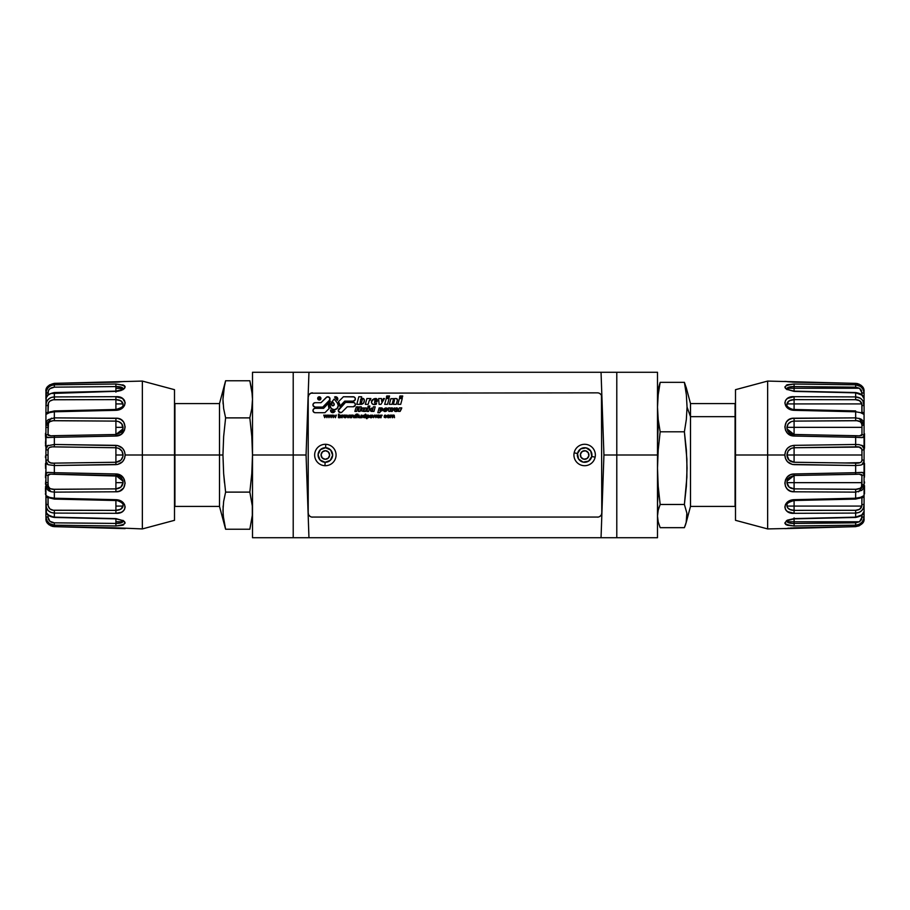 <?xml version="1.0" encoding="UTF-8"?>
<svg xmlns="http://www.w3.org/2000/svg" width="910" height="910" viewBox="0 0 910 910"><rect width="100%" height="100%" fill="white"/><g stroke="black" fill="none" stroke-linecap="round" stroke-linejoin="round"><path stroke-width="1.36" d="M601.339 372.281L657.498 372.281L657.498 455L657.498 372.281L616.787 372.281L616.787 455L603.933 455L601.044 537.719L308.956 537.719L306.067 455L293.213 455L293.213 372.281L252.502 372.281L252.502 455L306.067 455L308.956 537.719L293.213 537.719L293.213 372.281L601.044 372.281L603.933 455L601.044 372.281L616.787 372.281L616.787 455L657.498 455L657.498 537.719L657.498 455L616.787 455L616.787 537.719L657.498 537.719L601.044 537.719L603.933 455L616.787 455L616.787 537.719L601.339 537.719M306.067 455L308.956 372.281L306.067 455M308.956 537.719L601.044 537.719M601.044 372.281L308.956 372.281M308.661 537.719L252.502 537.719L293.213 537.719L293.213 455L252.502 455L252.502 537.719L252.502 372.281L308.661 372.281M174.504 455L174.504 389.685L174.504 455L142.358 455L174.504 455L174.504 520.315L174.504 455M249.84 417.883L225.612 417.883L249.84 417.883L251.797 436.39L249.84 417.883L251.797 408.601L252.502 399.331L251.797 390.049L249.84 380.767L225.612 380.767L219.503 403.574L174.925 403.574L174.925 455L219.503 455L219.503 403.574L219.503 455L222.95 455L223.655 436.425L225.612 417.883L223.644 408.601L222.95 399.331L223.644 408.601L225.612 417.883L223.655 436.425L222.95 455L223.644 473.553L225.612 492.117L223.644 501.399L222.95 510.669L223.644 519.951L225.612 529.233L223.644 519.951L222.95 510.669L223.644 501.399L225.612 492.117L249.84 492.117L252.32 506.028L249.84 492.117L225.612 492.117L223.644 473.553L222.95 455L219.503 455L219.503 506.426L219.503 455L174.925 455L174.925 506.426L219.503 506.426L225.612 529.233L249.84 529.233L225.612 529.233L223.121 515.31L223.121 506.028M252.32 394.69L249.84 380.767L225.612 380.767L223.644 390.049L222.95 399.331L224.486 385.408M251.797 436.39L252.502 454.932L251.797 436.39M249.84 529.233L252.32 515.31L252.32 506.028M249.84 492.117L251.797 473.518L252.502 454.932M222.95 399.331L223.121 403.972M225.362 528.289L225.612 529.233M223.644 473.553L224.497 482.846M657.873 398.125L657.68 391.038L660.159 382.337L658.203 394.724L657.498 407.111L658.203 419.476L660.159 431.806L684.388 431.806L686.345 419.453L687.05 407.066L690.497 416.655L735.075 416.655L690.497 416.655L690.497 506.426L690.497 416.655L687.05 407.066L686.345 419.453L684.388 431.806L686.879 459.049L686.879 477.215L684.388 504.47L686.879 513.172L686.151 522.67L690.497 506.426L735.075 506.426L735.075 403.574L690.497 403.574L690.497 416.655L690.497 403.574L686.151 387.33M685.514 524.763L684.388 527.663L660.159 527.663L684.388 527.663L686.356 521.862L685.514 524.763M657.873 511.875L657.498 502.968L658.408 488.841M657.873 455L657.498 441.862L658.408 421.159M660.159 382.337L684.388 382.337L686.356 388.138L684.388 382.337L660.159 382.337M687.05 407.066L686.356 394.701L684.388 382.337L686.356 394.701L687.05 407.066M684.388 431.806L660.159 431.806L658.203 449.972L657.498 468.138L658.203 486.304L660.159 504.47L684.388 504.47L686.356 486.304L687.05 468.138L686.356 449.972L684.388 431.806M686.879 518.962L686.879 513.172L684.388 504.47L660.159 504.47L658.203 510.271L657.498 516.061L658.203 521.862L660.159 527.663M385.851 410.728L384.782 410.444L385.851 410.728L386.34 408.886L385.851 410.728L384.759 410.581L385.374 408.408L386.34 408.886M338.292 410.512L338.384 411.138A2.184 2.184 0 0 0 339.089 412.196L339.635 412.526A2.184 2.184 0 0 0 340.897 412.651L342.012 412.048A2.184 2.184 0 0 1 338.292 410.512A2.184 2.184 0 0 1 338.929 408.965L338.292 410.512L345.504 402.391L338.929 408.965M330.649 411.138L331.354 412.196A2.184 2.184 0 0 0 331.354 412.196L334.277 412.048A2.184 2.184 0 0 0 334.277 412.048A2.184 2.184 0 0 1 330.603 410.046A5.688 5.688 0 0 0 335.062 411.24A5.688 5.688 0 0 1 330.603 410.046A2.184 2.184 0 0 0 330.546 410.512A2.184 2.184 0 0 1 330.603 410.046L331.593 410.694L330.603 410.046M332.514 412.685A2.184 2.184 0 0 0 332.525 412.685L331.354 412.196M387.376 415.426L388.365 415.074A1.319 1.319 0 0 0 386.955 416.405A1.319 1.319 0 0 1 386.955 416.393L388.365 415.074A1.274 1.274 0 0 1 389.764 416.348A1.297 1.297 0 0 1 388.365 417.747L386.955 416.405A1.319 1.319 0 0 1 388.365 415.074L389.764 416.348A1.274 1.274 0 0 0 388.888 415.131L389.662 415.825M370.541 415.142L369.676 416.405A1.285 1.285 0 0 0 369.676 416.473L370.097 417.417A1.285 1.285 0 0 0 371.087 417.747A1.285 1.285 0 0 1 369.676 416.405L369.881 415.642M370.177 416.336A0.853 0.853 0 0 1 371.087 415.472A0.853 0.853 0 0 0 370.177 416.405A0.853 0.853 0 0 1 370.177 416.336L371.087 415.472L371.997 416.393A0.864 0.864 0 0 1 371.087 417.337A0.864 0.864 0 0 0 371.997 416.393L371.087 417.337L370.177 416.405A0.853 0.853 0 0 1 370.177 416.336M337.371 403.073L334.163 399.035L337.371 403.073A4.095 4.095 0 0 1 334.163 409.727A4.095 4.095 0 0 1 330.068 405.621A4.095 4.095 0 0 0 334.163 409.727A4.095 4.095 0 0 0 338.258 405.621L337.371 403.073L334.163 399.035L330.956 403.073L330.068 405.621L331.263 408.522L334.163 409.727L337.064 408.522L338.258 405.621M334.266 404.358A1.41 1.41 0 0 1 332.855 405.769A1.41 1.41 0 0 1 331.445 404.358A1.41 1.41 0 0 0 334.152 404.904A1.41 1.41 0 0 0 334.266 404.358L332.855 405.769L331.445 404.358A1.41 1.41 0 0 1 331.752 403.483A1.41 1.41 0 0 0 331.445 404.358L332.855 402.106L331.752 403.483L332.855 402.106L333.959 403.483A1.41 1.41 0 0 1 334.266 404.358L332.855 402.106L333.959 403.483M365.24 417.701L363.886 417.644L363.101 416.405A1.251 1.251 0 0 1 363.101 416.314L363.909 415.153L365.24 415.472L364.398 415.074L365.24 415.472L365.24 414.164L365.058 415.301M363.602 416.462A0.887 0.887 0 0 1 363.602 416.405A0.887 0.887 0 0 0 363.841 417.064L364.432 417.337A0.887 0.887 0 0 1 363.602 416.462L363.841 417.064M346.084 417.326L344.071 416.86L346.323 416.518L344.924 415.074A1.297 1.297 0 0 1 346.323 416.405A1.297 1.297 0 0 0 344.924 415.074L343.468 416.393A1.331 1.331 0 0 0 343.468 416.427A1.331 1.331 0 0 1 343.468 416.393A1.331 1.331 0 0 0 343.468 416.427L344.947 417.747A1.285 1.285 0 0 0 346.084 417.326L346.312 416.973A1.285 1.285 0 0 1 344.947 417.747L346.084 417.326L343.912 417.428M314.314 402.868A2.184 2.184 0 0 0 312.972 404.882L313.131 405.724A2.184 2.184 0 0 0 315.156 407.066A2.184 2.184 0 0 1 312.972 404.882A2.184 2.184 0 0 1 315.156 402.698L313.609 403.346L312.972 404.882L313.609 403.346M338.929 416.314A0.83 0.83 0 0 1 339.76 415.472L338.929 416.314A0.83 0.83 0 0 0 338.941 416.393A0.83 0.83 0 0 1 338.929 416.314A0.83 0.83 0 0 0 338.941 416.393L339.737 417.337L338.941 416.393M313.609 412.048L312.972 410.512L313.609 412.048L315.156 412.696A2.184 2.184 0 0 1 312.972 410.512L312.972 410.512A2.184 2.184 0 0 1 315.156 408.328L313.609 408.965L312.972 410.512L313.609 408.965A2.184 2.184 0 0 1 315.156 408.328L323.596 408.328L315.156 408.328L323.596 408.328L330.421 401.196L323.596 408.328M315.156 412.696L324.938 412.696L315.156 412.696L324.938 412.696L329.215 408.419L328.476 405.621A5.688 5.688 0 0 1 329.716 402.084A5.688 5.688 0 0 0 328.476 405.621L329.716 402.084M377.616 416.518L378.253 417.303L379.959 416.973L378.594 417.747A1.285 1.285 0 0 0 379.959 416.973A1.285 1.285 0 0 1 378.594 417.747L377.115 416.473A1.285 1.285 0 0 0 378.594 417.747A1.285 1.285 0 0 1 377.115 416.393A1.285 1.285 0 0 0 377.115 416.473A1.285 1.285 0 0 1 378.56 415.074A1.308 1.308 0 0 1 379.971 416.518L377.616 416.518L379.971 416.518A1.308 1.308 0 0 0 378.56 415.074A1.331 1.331 0 0 0 377.115 416.393L378.56 415.074L379.971 416.518M393.029 415.188L390.379 415.119L390.379 417.701L390.879 416.382A0.762 0.762 0 0 1 391.641 415.472A0.762 0.762 0 0 0 390.879 416.382A0.762 0.762 0 0 1 390.868 416.245L391.641 415.472L392.688 417.701L392.733 415.927L393.689 415.517L394.508 417.701L394.235 415.278L392.608 415.551A1.126 1.126 0 0 1 393.564 415.074L393.928 415.096M380.482 408.613L381.392 408.67L380.892 410.694L381.381 408.852L380.812 410.842L379.971 410.581L380.892 410.694L379.971 410.581L380.482 408.613L379.993 410.455M395.964 409.182L396.885 409.307L395.964 409.182L396.942 408.545L396.692 409.58L395.964 409.182M319.933 396.908L320.934 398.409A1.627 1.627 0 0 0 319.308 396.783A1.627 1.627 0 0 0 317.692 398.409A1.627 1.627 0 0 1 319.308 396.783A1.627 1.627 0 0 1 320.934 398.409L319.308 396.783L317.692 398.409L319.308 400.036L320.934 398.409A1.627 1.627 0 0 1 319.308 400.036A1.627 1.627 0 0 1 317.692 398.409L318.693 396.908M320.593 398.409A1.285 1.285 0 0 1 319.308 399.695A1.285 1.285 0 0 1 318.022 398.409A1.285 1.285 0 0 0 320.502 398.899A1.285 1.285 0 0 0 319.308 397.124A1.285 1.285 0 0 0 318.022 398.409A1.285 1.285 0 0 1 319.308 397.124A1.285 1.285 0 0 1 320.593 398.409L319.308 399.695L318.022 398.409L319.308 397.124L320.593 398.409M333.993 415.119L333.424 417.099L332.207 415.119L333.185 417.701L334.288 415.722L335.392 417.701L336.37 415.119L335.153 417.076L333.993 415.119L333.424 417.099L332.73 415.119M332.207 415.119L333.185 417.701L334.288 415.722L335.392 417.701L336.37 415.119M335.858 415.119L335.153 417.076M319.933 399.911L319.308 400.036A1.627 1.627 0 0 1 318.159 399.558L317.692 398.409M320.457 399.558L320.934 398.409M324.995 417.099L324.29 415.119L324.995 417.099L325.564 415.119L326.724 417.076L326.155 415.119M327.418 415.119L326.952 417.701L325.848 415.722L326.952 417.701L327.941 415.119M323.767 415.119L324.745 417.701L325.848 415.722L324.745 417.701L324.29 415.119M396.441 410.82L397.317 410.728L396.123 410.08L397.556 409.875L397.75 408.67L397.056 407.862L395.645 408.089L394.36 410.751L395.452 411.525L397.249 411.263L396.271 409.875L397.249 411.263L395.111 411.411M397.807 408.954L397.556 409.875L396.123 410.08M397.556 409.875L396.942 411.377M394.235 410.262L395.133 408.476M394.951 408.67L395.645 408.089M392.494 409.83L392.346 407.873L391.482 407.873L390.322 409.83L390.162 407.873L388.536 407.873L388.809 411.411L389.98 411.411L391.072 409.58L391.209 411.411L392.199 411.411L394.303 407.873L392.494 409.83L392.346 407.873L391.482 407.873L390.322 409.83L390.162 407.873M388.536 407.873L388.809 411.411L389.98 411.411L391.072 409.58L391.209 411.411L392.199 411.411L394.303 407.873M380.027 411.297C382.746 410.911 383.269 409.784 381.586 407.896L379.117 407.896L377.832 412.696L379.652 412.696L380.562 411.411M382.541 408.408L381.95 407.976M382.678 408.795L382.28 410.524M382.587 409.818L382.166 410.672M381.779 407.93L379.117 407.896L377.832 412.696L379.652 412.696M367.936 406.815L368.14 406.042L369.881 406.042L369.665 406.815L367.936 406.815L368.14 406.042M362.339 407.976L361.611 410.706L362.339 407.976L363.954 407.976L362.339 407.976M364.796 407.976L364.125 410.478L364.796 407.976L366.502 407.976L364.796 407.976M365.581 411.411L366.502 407.976L365.581 411.411L363.795 411.411L365.581 411.411M363.954 407.976L363.329 410.433L364.125 410.478M363.795 411.411L361.634 411.036M358.335 411.411L359.564 406.804L361.293 406.804L360.064 411.411L358.335 411.411L360.064 411.411L361.293 406.804L359.564 406.804L358.335 411.411M399.41 398.523L402.265 398.523L400.707 404.324L397.852 404.324L399.41 398.523L397.852 404.324L400.707 404.324L402.265 398.523L399.41 398.523M394.189 399.843L394.417 400.514A0.637 0.637 0 0 0 393.291 399.956A0.637 0.637 0 0 0 393.177 400.184A0.637 0.637 0 0 1 393.962 399.729A0.637 0.637 0 0 1 394.417 400.514L393.393 404.347L396.26 404.347L397.465 399.854L396.26 404.347L393.393 404.347L394.439 400.263L393.712 399.717L392.073 404.324L389.355 404.324L390.868 398.682L396.578 398.614L397.465 399.854C396.817 398.409 395.611 398.114 393.871 398.955L393.871 398.955C395.611 398.114 396.817 398.409 397.465 399.854L397.204 398.967M394.405 398.808L390.868 398.682L389.355 404.324L392.073 404.324L393.177 400.184M386.716 395.998L386.375 397.272L386.716 395.998L389.56 395.998L386.716 395.998M389.218 397.272L389.56 395.998L389.218 397.272L386.375 397.272L389.218 397.272M337.257 400.366L337.303 397.59L334.584 397.01L337.257 400.366A2.184 2.184 0 0 0 334.584 397.01L337.257 400.366M337.633 399.729A2.184 2.184 0 0 0 337.667 398.25L337.781 398.989M337.303 397.59A2.184 2.184 0 0 0 334.584 397.01L335.301 396.783M374.795 399.877A0.626 0.626 0 0 1 375.557 399.445A0.626 0.626 0 0 1 376.001 400.207L375.091 399.501L374.681 401.014L375.534 401.242L376.001 400.207M377.309 400.036L376.945 401.81C379.197 396.783 370.859 398.318 371.496 402.47L371.746 401.196M371.53 401.799L373.896 398.853L376.353 398.569L377.24 401.412L374.829 401.81L374.533 402.595L375.057 403.358L376.558 403.21L376.433 404.097L374.215 404.575L372.11 403.835L371.485 402.129L372.236 400.366M372.497 400.036L374.692 398.569M375.693 398.466L376.353 398.569M377.07 399.262L377.286 399.899L377.07 399.262M371.553 402.846L371.496 402.47C372.417 404.609 374.067 405.143 376.433 404.097L373.248 404.45M372.736 404.245L372.11 403.835M369.756 398.523L366.901 398.523L365.342 404.324L368.197 404.324L369.13 400.844L370.529 399.854L369.13 400.844L368.197 404.324L365.342 404.324L366.901 398.523L370.893 398.523L369.255 400.673M370.108 399.968L370.893 398.523L369.653 398.887M392.187 416.052L392.187 417.701M392.688 417.701L393.45 415.472L394.508 417.701M390.379 415.119L390.379 417.701M374.488 415.119L373.908 417.167L372.69 415.119L373.669 417.701L374.784 415.711L375.875 417.701L376.865 415.119L375.637 417.11L374.488 415.119L373.908 417.167L372.69 415.119M373.669 417.701L374.784 415.711M375.875 417.701L376.865 415.119M376.342 415.119L375.637 417.11L375.079 415.119M355.457 415.119L355.958 414.482A0.751 0.751 0 0 1 356.731 414.118A0.751 0.751 0 0 0 355.958 414.482L357.209 414.164L356.413 414.823L356.993 415.517L356.401 415.517L356.401 417.701L356.401 415.517M355.901 415.517L355.901 417.701L355.457 415.517M354.991 417.701L354.991 415.119L354.49 417.701M350.407 417.701L350.407 415.119L349.906 417.701M348.883 415.119L348.029 417.178L346.642 415.119L347.779 417.701L349.406 415.119L348.029 417.178L347.176 415.119M348.337 417.701L349.406 415.119M346.642 415.119L347.779 417.701M329.215 408.419A5.688 5.688 0 0 1 328.476 405.621A5.688 5.688 0 0 0 329.215 408.419L324.938 412.696M338.44 414.164L338.44 417.701L338.44 414.164L338.941 415.46L339.771 415.074A1.24 1.24 0 0 1 341.068 416.37A1.274 1.274 0 0 1 339.771 417.747L338.44 417.701M340.727 417.349L341.068 416.37A1.24 1.24 0 0 0 340.283 415.153L340.727 417.349A1.274 1.274 0 0 0 340.727 417.337L339.293 417.633M338.941 414.164L338.941 415.46L340.283 415.153M339.737 417.337L340.567 416.405L339.76 415.472M312.505 517.142A4.288 4.288 0 0 1 308.217 512.853L308.536 514.503A4.288 4.288 0 0 0 308.536 514.503L308.934 515.242A4.288 4.288 0 0 0 310.128 516.425L310.856 516.812A4.288 4.288 0 0 0 310.867 516.823L311.664 517.062A4.288 4.288 0 0 0 311.675 517.062L598.336 517.062A4.288 4.288 0 0 0 598.348 517.062L599.144 516.812A4.288 4.288 0 0 0 599.144 516.812L599.883 516.425A4.288 4.288 0 0 0 601.066 515.242L601.464 514.503A4.288 4.288 0 0 0 601.464 514.491L601.783 512.853A4.288 4.288 0 0 1 597.495 517.142M601.783 512.853L601.464 395.497A4.288 4.288 0 0 0 601.464 395.497L601.066 394.758A4.288 4.288 0 0 0 599.872 393.575L599.144 393.188A4.288 4.288 0 0 0 599.133 393.177L598.336 392.938A4.288 4.288 0 0 0 598.325 392.938L597.495 392.858A4.288 4.288 0 0 1 601.783 397.147M597.495 392.858L310.856 393.188L308.934 394.758L308.217 397.147L308.217 512.853M313.609 406.429L313.131 405.724L315.156 407.066L322.822 407.066L329.875 399.786L329.397 397.408L327.02 396.931L321.014 402.698L315.156 402.698M329.397 397.408L329.875 398.114A2.184 2.184 0 0 0 326.315 397.408A2.184 2.184 0 0 1 329.397 397.408A2.184 2.184 0 0 1 329.397 400.491L322.822 407.066L315.156 407.066L322.822 407.066M329.875 398.114L329.397 400.491M326.315 397.408L321.014 402.698L326.315 397.408M341.75 415.119L341.75 417.701L342.16 415.119M342.251 417.701L342.251 416.325L342.251 417.701M342.16 415.472A0.819 0.819 0 0 1 342.831 415.074A0.819 0.819 0 0 0 342.16 415.472L343.377 415.188L342.251 416.325M345.834 416.109L343.969 416.109L344.913 415.472L345.834 416.109M344.924 415.074A1.331 1.331 0 0 0 343.468 416.393A1.331 1.331 0 0 1 344.924 415.074L345.925 415.415M352.147 415.165L351.226 415.119L351.226 417.701L352.534 415.472L353.671 417.701L353.649 415.699A0.899 0.899 0 0 0 352.978 415.085L352.659 415.074A0.899 0.899 0 0 1 353.649 415.699L353.273 415.199M353.671 417.701L353.671 416.12M351.226 415.119L351.226 417.701M351.726 417.701L351.726 416.314L351.726 417.701M357.437 414.164L357.937 417.701L357.437 414.164M357.937 417.701L357.937 414.164M362.021 415.119L362.021 417.701M364.409 415.472A0.83 0.83 0 0 1 365.24 416.439A0.808 0.808 0 0 1 364.432 417.337L365.046 415.768L364.068 415.551L363.602 416.405M365.74 417.701L365.74 414.164L365.74 417.701M364.876 417.644L363.465 417.36L363.101 416.405A1.251 1.251 0 0 1 363.101 416.314L363.101 416.314A1.251 1.251 0 0 1 364.398 415.074A1.251 1.251 0 0 0 363.488 415.415L363.909 415.153M367.048 418.657L367.048 417.372L367.048 418.657M367.048 415.119L368.413 415.165L369.176 416.393L368.391 417.644L367.048 417.372M366.548 418.657L366.548 415.119M367.856 417.337L368.686 416.393L367.879 415.472L367.048 416.427L367.856 417.337M367.048 415.529L367.913 415.074A1.24 1.24 0 0 1 369.176 416.393A1.24 1.24 0 0 0 368.413 415.165L369.107 415.881M368.823 417.349L369.176 416.393A1.297 1.297 0 0 1 367.89 417.747L368.391 417.644A1.297 1.297 0 0 0 368.402 417.644M381.108 416.325L382.063 415.597L381.108 416.325L381.108 417.701L381.108 416.325L382.063 415.597L381.108 416.325M380.608 415.119L380.608 417.701L380.608 415.119L381.7 415.472M382.075 415.131L381.017 415.472L381.916 415.085M386.591 415.881C385.01 414.596 384.191 414.994 384.156 417.076C384.191 414.994 385.01 414.596 386.591 415.881L386.181 416.746L385.931 415.665L384.793 415.677L384.998 417.269L386.682 416.791L384.407 417.406L386.682 416.791L385.726 417.724L384.407 417.406A1.274 1.274 0 0 1 384.156 417.076L384.759 415.176L386.591 415.881M359.245 416.518L359.245 415.119L359.279 416.973L360.497 417.099L361.202 415.119L361.202 417.701L361.202 415.119M361.202 417.701L358.927 417.394L359.245 415.119M359.882 417.337A0.762 0.762 0 0 0 360.701 416.473A0.762 0.762 0 0 1 359.882 417.337L359.518 417.258M362.203 400.138A0.842 0.842 0 0 0 360.701 399.467A0.842 0.842 0 0 0 360.565 399.752A0.842 0.842 0 0 1 361.566 399.149A0.842 0.842 0 0 1 362.203 400.138L361.384 403.164L360.087 403.403L360.701 399.467L361.566 399.149L362.203 400.138M358.813 396.771L356.788 404.324L361.52 404.324L363.761 402.834L364.296 399.729L363.386 398.523L361.19 398.523L361.657 396.771L358.813 396.771L356.788 404.324L361.52 404.324C364.364 403.13 365.046 401.219 363.545 398.603L361.19 398.523L361.657 396.771L358.813 396.771M362.885 398.364L361.19 398.523L363.954 399.001M364.011 399.103L364.364 400.184M364.341 401.105L363.522 403.13M363.454 403.21L361.964 404.211M334.163 399.035L330.956 403.073A4.095 4.095 0 0 0 330.068 405.621M370.563 417.69L372.406 416.916L371.621 415.131M372.395 415.847L372.486 416.37A1.297 1.297 0 0 1 371.087 417.747L371.633 417.667M388.365 417.747L389.764 416.348L389.389 417.372L387.819 417.679L387.068 415.87M388.365 417.337L389.264 416.393L388.411 415.472L387.455 416.405L388.365 417.337M338.611 402.084L339.817 406.281A5.688 5.688 0 0 0 338.611 402.084A5.688 5.688 0 0 1 339.817 406.281L344.731 401.139L353.171 401.139L355.196 399.786L355.196 398.114L354.013 396.931L343.388 396.771L338.372 401.788L339.817 406.281L344.731 401.139L353.171 401.139A2.184 2.184 0 0 0 355.355 398.955A2.184 2.184 0 0 0 353.171 396.771L343.388 396.771L338.372 401.788M343.388 396.771L353.171 396.771A2.184 2.184 0 0 1 355.355 398.955A2.184 2.184 0 0 1 353.171 401.139L344.731 401.139M378.64 398.523L381.461 398.523L381.688 401.526L383.474 398.523L384.464 398.523L381.006 404.324L379.083 404.324L378.64 398.523L379.083 404.324L381.006 404.324L384.464 398.523L383.474 398.523L381.688 401.526L381.461 398.523L378.64 398.523M386.25 398.523L389.093 398.523L387.535 404.324L384.691 404.324L386.25 398.523L384.691 404.324L387.535 404.324L389.093 398.523L386.25 398.523M399.547 397.272L399.888 395.998L402.732 395.998L402.391 397.272L399.547 397.272L402.391 397.272L402.732 395.998L399.888 395.998L399.547 397.272M355.594 408.783L354.889 411.411L356.618 411.411L357.71 408.783L358.244 406.804L356.242 406.975L354.889 411.411L356.618 411.411L357.323 408.783M357.994 407.35L358.244 406.804L356.527 406.85M335.062 411.24L331.593 410.694L335.062 411.24L334.277 412.048M338.384 411.138L340.897 412.651L339.635 412.526M353.182 402.391A2.184 2.184 0 0 0 353.171 402.391A2.184 2.184 0 0 1 355.355 404.575A2.184 2.184 0 0 1 353.171 406.759L347.313 406.759L342.012 412.048L347.313 406.759L353.171 406.759L355.196 405.405L355.196 403.744L354.013 402.561L345.504 402.391M353.171 406.759A2.184 2.184 0 0 0 353.182 406.759L347.313 406.759L342.012 412.048M354.013 406.588A2.184 2.184 0 0 0 355.196 405.405L354.718 406.122M354.718 403.028L355.196 403.744A2.184 2.184 0 0 0 354.013 402.561M367.856 407.873L366.912 411.411L367.856 407.873L369.596 407.873L368.641 411.411L366.912 411.411L368.641 411.411L369.596 407.873M371.291 408.237L373.054 408.01L373.373 406.804L375.193 406.804L373.964 411.411L370.461 410.728L371.03 408.488L373.054 408.01C370.325 408.385 369.813 409.523 371.485 411.411L370.814 411.149M372.27 408.624L372.224 410.967L373.066 408.681L372.27 408.624M370.541 410.888L370.427 409.818M371.303 411.377L373.964 411.411L375.193 406.804L373.373 406.804L373.054 408.01M385.931 411.331L384.941 411.525C387.034 411.218 387.808 410.16 387.262 408.328L384.702 408.34L383.633 410.911L385.248 411.513L387.068 410.512L387.592 408.84L386.136 407.908L387.614 409.284M387.626 408.988L387.296 410.194M387.25 410.274L386.386 411.104M385.59 407.964L386.136 407.908C383.292 408.852 382.894 410.057 384.941 411.525L384.384 411.457M384.213 411.4L383.508 410.546M383.508 409.841L384.122 408.829M383.588 409.637L384.395 408.567M400.718 407.873L399.331 407.873L398.387 411.411L400.116 411.411L401.537 408.692L401.754 407.873L399.331 407.873L398.387 411.411L400.116 411.411L400.946 408.988M329.773 415.119L329.204 417.099L327.987 415.119L328.965 417.701L330.068 415.722L331.172 417.701L332.161 415.119L330.933 417.076L329.773 415.119L329.204 417.099L328.51 415.119M327.987 415.119L328.965 417.701L330.068 415.722L331.172 417.701L332.161 415.119M331.638 415.119L330.933 417.076L330.375 415.119M308.934 515.242L310.117 516.425M599.883 516.425L601.066 515.242M601.066 394.758L599.883 393.575M385.544 411.468L384.759 411.525M387.159 408.215L387.592 408.84M333.162 412.651L332.525 412.685M357.698 407.396L357.482 408.169M353.171 396.771L354.013 396.931M354.718 397.408L355.196 398.114M355.196 399.786L354.718 400.491M370.097 417.417L369.676 416.473M337.064 408.522L335.733 409.409M334.96 409.648L333.367 409.648M332.594 409.409L331.888 409.034M361.19 398.523L362.453 398.352M363.465 403.187L362.794 403.812M360.701 417.701L359.768 417.747M359.45 417.736L358.779 417.11M352.534 415.472L351.726 416.314M327.02 396.931L328.692 396.931M313.131 405.724L312.972 404.882M328.794 403.756L328.669 407.066M391.266 415.176L392.472 415.335M371.758 401.162L372.088 400.582M377.332 400.912L377.058 401.685M396.305 398.58L397.465 399.854M396.316 411.513L394.781 411.24M394.269 409.818L394.712 408.965M319.308 400.036L318.693 399.911M308.217 397.147A4.288 4.288 0 0 1 312.505 392.858M310.128 393.575A4.288 4.288 0 0 0 308.934 394.758M318.83 397.67L318.83 399.171L318.83 397.67M379.47 416.109L377.616 416.109L379.47 416.109M378.56 415.472A0.842 0.842 0 0 0 377.616 416.109A0.842 0.842 0 0 1 378.56 415.472M580.443 454.124A4.288 4.288 0 0 0 583.765 459.197A4.288 4.288 0 0 0 588.838 455.876A4.288 4.288 0 0 1 583.776 459.197A4.288 4.288 0 0 1 580.443 454.124L581.058 457.355L583.776 459.197L586.995 458.583L588.838 455.876L588.224 452.645L585.517 450.803L582.298 451.417L580.443 454.124A4.288 4.288 0 0 1 585.517 450.803A4.288 4.288 0 0 1 588.838 455.876A4.288 4.288 0 0 0 585.517 450.803A4.288 4.288 0 0 0 580.443 454.124M595.129 457.184A10.715 10.715 0 0 0 586.825 444.512A10.715 10.715 0 0 0 574.153 452.816L577.509 453.521A7.291 7.291 0 0 1 586.12 447.868A7.291 7.291 0 0 1 591.773 456.479L595.129 457.184L591.773 456.479A7.291 7.291 0 0 1 583.162 462.132A7.291 7.291 0 0 1 577.509 453.521L574.153 452.816A10.715 10.715 0 0 0 582.468 465.488A10.715 10.715 0 0 0 595.129 457.184M591.773 456.479L588.634 461.097L583.162 462.132L578.555 458.993L577.509 453.521L580.648 448.903L586.12 447.868L590.738 451.007L591.773 456.479M325.2 459.288A4.288 4.288 0 0 0 329.636 455.159A4.288 4.288 0 0 0 325.518 450.712A4.288 4.288 0 0 1 329.636 455.159A4.288 4.288 0 0 1 325.2 459.288L328.271 458.139L329.636 455.159L328.499 452.077L325.507 450.712L322.436 451.861L321.071 454.841L322.22 457.923L325.2 459.288A4.288 4.288 0 0 1 321.071 454.841A4.288 4.288 0 0 1 325.507 450.712A4.288 4.288 0 0 0 321.071 454.841A4.288 4.288 0 0 0 325.2 459.288M325.746 444.296A10.715 10.715 0 0 0 314.655 454.613A10.715 10.715 0 0 0 324.972 465.704L325.098 462.28A7.291 7.291 0 0 1 318.079 454.738A7.291 7.291 0 0 1 325.621 447.72L325.746 444.296L325.621 447.72A7.291 7.291 0 0 1 332.639 455.262A7.291 7.291 0 0 1 325.098 462.28L324.972 465.704A10.715 10.715 0 0 0 336.063 455.387A10.715 10.715 0 0 0 325.746 444.296M325.621 447.72L330.694 450.04L332.639 455.262L330.319 460.335L325.098 462.28L320.024 459.959L318.079 454.738L320.4 449.665L325.621 447.72M48.537 448.221L48.037 450.075C48.048 447.663 50.152 446.594 54.35 446.867L115.911 447.743L115.911 445.354L54.35 444.478L54.35 446.867L53.144 446.867L115.911 447.743L115.911 455L115.911 447.743L118.664 448.323L121.872 450.996L123.055 455L115.911 455L115.911 462.257L115.911 455L123.055 455L122.918 456.411L120.984 460.107L115.911 462.257L115.911 464.646C121.61 463.952 124.693 460.744 125.148 455L142.358 455L142.358 528.926L142.358 381.074L142.358 455L125.148 455L124.477 458.617L122.52 461.734L117.765 464.43L54.35 465.522L54.35 472.688L115.911 473.962L121.121 475.646L123.646 478.216L125.148 483.176L123.646 487.976L119.517 491.116L115.911 491.787L54.35 492.128L54.35 498.214L117.754 499.874L121.121 501.091L124.477 504.424L125.148 507.063L124.477 509.554L122.52 511.568L123.646 510.647M122.52 511.568L121.223 512.284M124.477 521.544L125.148 523.023L122.52 525.275L123.646 524.842M117.765 527.891L142.358 528.926L174.504 520.315M54.35 526.628L115.911 527.834L54.35 526.628L54.35 525.195L54.35 526.628L50.949 525.866L48.15 523.898L46.433 521.202L45.932 516.05C46.137 521.396 48.947 524.444 54.35 525.195L115.911 525.98L54.35 525.195L54.35 522.841L49.868 521.282L48.037 517.21M122.52 525.275L115.911 525.98C127.889 524.353 127.889 521.896 115.911 518.598L123.646 520.804M121.121 512.33L115.911 513.32L54.35 513.081L54.35 517.153L115.911 518.598L54.338 517.449L48.139 514.923M48.071 490.285L49.436 491.138M54.338 435.708L50.789 435.845L48.037 434.57L48.037 427.347L45.932 427.347L45.932 436.379A2.138 1.809 -0 0 1 48.037 434.57L48.446 423.252L49.857 421.683L53.144 420.716L115.911 421.114L118.607 421.58L121.781 423.832L122.964 428.69M48.128 460.858L48.037 455L45.932 455L45.932 461.165A2.138 1.24 -0 0 1 48.037 459.925L48.446 461.654L50.858 462.917L49.868 462.667M48.128 485.69L48.037 482.653L45.932 482.653L45.932 484.996L48.037 484.529L48.037 475.429A2.138 1.809 180 0 1 45.932 473.621L45.932 482.653L48.037 482.653L48.037 475.429L50.494 474.155L54.338 474.292M122.02 522.511L122.907 521.749L115.911 521.749L115.911 523.421L115.911 521.749L122.907 521.749L120.427 523.045L115.911 523.421L54.35 522.841L54.35 525.195L49.447 523.557L47.138 520.941L46.046 517.688M122.998 505.027L123.032 506.085L115.911 506.085L115.911 510.373L115.911 506.085L123.032 506.085L120.768 509.213L115.911 510.373L53.235 510.226M122.964 481.31L123.043 482.653L115.911 482.653L115.911 488.886L115.911 482.653L123.043 482.653L120.894 487.112L115.911 488.886L53.235 489.284M115.911 434.457L115.911 427.347L123.043 427.347L115.911 427.347L115.911 421.114L115.911 436.038C127.889 435.958 127.9 417.61 115.911 418.213L54.35 417.872L54.35 420.67L115.911 421.114L115.911 418.213L115.911 421.114C120.165 421.421 122.543 423.503 123.043 427.347L122.895 428.951L115.911 434.514L54.35 435.685L54.35 437.312L115.911 436.038L115.9 434.457C120.871 432.955 123.203 431.124 122.907 428.963M118.528 399.922L115.911 399.626L120.768 400.787L123.032 403.915L115.911 403.915L115.911 409.489L115.911 403.915L123.032 403.915L122.998 404.973M118.8 409.341L115.9 409.887M123.021 388.547L115.911 388.251L115.911 391.118L115.911 388.251L122.907 388.251L122.998 389.161M115.911 392.13L115.911 391.402C127.889 388.104 127.889 385.647 115.911 384.02L54.35 384.805L54.35 383.372L54.35 384.805C48.947 385.556 46.137 388.615 45.932 393.95L46.433 390.652L48.15 387.626L50.949 385.556L54.35 384.805L54.35 387.159L115.911 386.579L115.911 384.02L54.35 384.805L54.35 387.159C50.152 387.717 48.048 389.605 48.037 392.813A2.138 1.149 180 0 0 45.932 393.95A2.138 1.149 0 0 1 48.037 392.813L48.037 394.929L48.446 390.64L49.857 388.718L54.35 387.159L115.911 386.579L115.911 388.251L115.911 386.579L120.438 386.955L122.907 388.251L121.565 387.296M48.446 448.346L49.822 447.356M51.972 446.935L49.868 447.333M48.446 474.463L49.868 474.155M48.15 518.37L48.605 519.701M118.528 510.078L121.656 508.576L122.804 506.995M125.148 528.63L54.35 526.651L115.911 527.846C127.889 528.744 127.889 528.744 115.911 527.834L122.52 528.278M122.952 520.349L125.148 523.023M47.138 509.247L48.15 510.59L46.433 507.712L45.932 504.276L45.932 516.05A2.138 1.149 0 0 0 48.037 517.187L48.037 514.832L48.037 517.187A2.138 1.149 180 0 1 45.932 516.05L45.932 517.597M53.144 510.214L49.913 508.94M50.698 509.452L51.335 509.748M49.868 508.906L48.128 505.846L48.037 497.679A2.138 2.116 180 0 1 45.932 495.563L49.436 497.349L54.35 498.214L54.338 499.078L54.35 492.128L115.911 491.787C127.889 492.401 127.9 474.042 115.911 473.962L54.35 472.688L54.35 474.315L54.35 465.522L115.911 464.646L115.911 462.257L65.19 462.985M50.858 488.795L54.35 489.33L54.35 492.128L50.949 491.696L45.932 484.996L45.932 504.276C46.137 509.725 48.947 512.66 54.35 513.081L115.911 513.32C127.889 514.161 127.9 500.113 115.911 499.681L54.35 498.214M48.446 486.748L49.913 488.351M50.698 488.738L51.335 488.954M47.138 464.134L48.15 464.714L46.433 463.349L45.932 461.165L45.932 473.621A2.138 1.809 0 0 0 48.037 475.429M50.698 462.883L51.335 462.997M50.858 462.917L53.235 463.133M54.35 446.867L54.35 444.478L47.138 445.866L48.15 445.286L45.932 448.835L45.932 455L48.037 455L48.128 449.142M51.449 418.179L45.932 425.004L48.037 425.471L45.932 425.004L45.932 427.347L48.037 427.347L48.037 425.471C48.048 422.297 50.152 420.704 54.35 420.67L54.35 417.872L117.754 418.384L121.121 419.669L123.646 422.035L125.148 426.824L124.477 430.214L121.121 434.354L115.911 436.038L54.35 437.312L54.35 444.478L54.35 437.312L47.138 437.573L45.932 436.379L45.932 448.835A2.138 1.24 0 0 0 48.037 450.075A2.138 1.24 180 0 1 45.932 448.835L47.138 445.866M50.858 435.833L48.446 435.537M48.15 419.658L54.35 417.872L54.338 410.922L54.35 411.786L49.447 412.651L45.932 414.437L45.932 425.004L46.433 421.956L48.071 419.715M48.173 412.446L54.338 410.922L115.9 409.489L115.911 410.319C127.889 409.887 127.9 395.839 115.911 396.68L122.52 398.421L125.125 402.459M48.605 390.299L48.15 391.63M122.6 389.833L123.078 388.763C124.522 388.888 122.122 389.673 115.9 391.118L54.338 392.551L115.9 391.118M123.646 385.158L115.911 384.02L115.911 386.579C119.608 386.534 121.94 387.091 122.907 388.251L122.782 388.07M122.793 384.816L125.148 386.966L124.477 388.456L121.121 390.481L117.765 391.266L50.949 393.495L48.15 395.065L46.046 397.932L45.932 414.437A2.138 2.116 0 0 1 48.037 412.321L48.446 402.982L49.857 401.094L53.144 399.786L115.911 399.626L115.911 403.915L115.911 396.68L54.35 396.919L54.35 399.706L115.911 399.626C120.006 399.752 122.372 401.185 123.032 403.915L122.93 405.291M124.477 381.472L115.911 382.166C127.889 381.256 127.889 381.256 115.911 382.166L54.35 383.372L116.162 382.143M48.128 412.446L48.037 412.321A2.138 2.116 180 0 0 45.932 414.437L45.932 436.379L48.162 437.619M50.858 411.673L49.868 411.934M54.35 411.218L53.144 411.286M48.037 412.321L48.037 405.36C48.048 401.913 50.152 400.025 54.35 399.706L54.35 396.919L115.911 396.68L115.911 399.626M115.911 396.68L122.52 398.421L124.477 400.445L125.148 402.937L124.477 405.576L122.52 407.953L117.765 410.126L54.35 411.786L115.911 410.319L115.9 409.489C121.439 407.862 123.817 406.281 123.032 404.768M115.911 434.514L53.144 435.742M54.35 444.478L117.754 445.57L122.52 448.266L124.477 451.371L125.148 455C124.693 449.256 121.61 446.048 115.911 445.354L115.911 447.743C120.279 448.221 122.657 450.632 123.055 455C122.645 459.368 120.268 461.791 115.911 462.257L54.35 463.133C50.494 463.554 48.389 462.473 48.037 459.925L48.037 450.075M54.35 465.522L54.35 463.133L54.35 465.522L48.15 464.726L45.932 461.165L45.932 473.621L46.433 472.631L48.15 472.381L45.932 473.621L45.932 495.563A2.138 2.116 -0 0 0 48.037 497.679L48.128 497.554M115.911 482.653L115.911 475.543L115.911 482.653M54.35 474.292L118.721 476.101M50.494 474.155L115.911 475.543L115.911 473.962L115.9 475.543L122.895 481.06L123.043 482.653C122.531 486.497 120.154 488.579 115.911 488.886L115.911 491.787L115.911 488.886L54.35 489.33C50.494 489.534 48.389 487.931 48.037 484.529L45.932 484.996L46.433 488.044L48.15 490.342L50.949 491.696M115.911 506.085L115.911 500.511L115.911 506.085M115.9 500.113L115.9 500.511C118.175 500.284 124.147 503.526 123.032 505.232L123.032 506.085C122.372 508.815 119.995 510.248 115.911 510.373L115.911 513.32L115.911 510.373L54.35 510.294L54.35 513.081L50.949 512.444L48.15 510.59M48.446 497.611L54.338 499.078L115.9 500.511M115.911 521.749L115.911 518.882L115.911 521.749M123.055 521.146L122.907 521.749C121.929 522.909 119.597 523.466 115.911 523.421L115.911 525.98L115.911 523.421L54.35 522.841C50.494 522.579 48.389 520.702 48.037 517.187M45.932 511.5A2.138 2.093 0 0 1 45.932 511.329C46.251 514.548 49.049 516.596 54.338 517.449L115.9 518.882C121.781 520.156 124.181 520.941 123.078 521.237L123.078 521.237M45.932 495.563L46.433 512.967L49.436 515.811L54.35 517.153L54.35 510.294C50.494 510.26 48.389 508.383 48.037 504.64L45.932 504.276L48.037 504.64L48.048 497.611M54.35 492.128L54.35 489.33M48.15 472.381L54.35 472.688M48.037 459.925A2.138 1.24 180 0 0 45.932 461.165L45.932 434.093M48.037 434.57A2.138 1.809 180 0 0 45.932 436.379M54.35 437.312L54.35 435.685L50.494 435.845M48.037 405.36L45.932 405.724L48.037 405.36M54.35 392.847L54.35 396.919C48.947 397.34 46.137 400.286 45.932 405.724L46.433 402.288L48.15 399.41L50.949 397.556L54.35 396.919L54.338 392.551C48.344 393.882 45.534 395.918 45.932 398.671A2.138 2.093 180 0 1 45.932 398.5M54.35 383.372L49.447 384.987L46.433 388.798L45.932 409.568M46.046 392.312L46.046 390.197M49.447 398.33L47.138 400.741M48.071 413.185L48.071 412.423L48.071 413.185M45.932 398.887L45.932 392.312M45.932 511.113L45.932 516.05M45.932 475.907L45.932 473.621M54.35 411.786L54.35 417.872M124.477 385.681L125.125 386.704M117.117 382.132L117.697 382.109M122.52 389.878L123.646 389.196M124.477 400.445L123.646 399.353M45.932 466.477L45.932 455.978M45.5 457.673L45.5 455.978M45.932 458.833L45.932 468.252M45.5 468.252L45.932 463.543M45.5 463.543L45.5 466.477M45.932 478.796L45.932 470.174L45.5 476.374M45.5 444.069L45.932 435.833M45.5 435.674L45.5 434.582L45.5 435.674M45.932 441.805L45.5 435.833M45.5 445.195L45.5 446.002L45.5 445.195M45.932 481.128L45.932 477.784M45.932 484.177L45.932 482.812M45.932 479.161L45.5 484.177M45.5 486.657L45.932 487.828M45.5 487.874L45.5 490.308L45.932 488.602M45.932 489.352L45.932 490.706M45.5 477.784L45.932 477.102M45.5 477.102L45.5 476.328M45.932 493.3L45.932 494.46M45.5 492.992L45.5 494.426M45.932 490.49L45.5 491.673L45.5 490.74M45.5 443.432L45.5 441.885M45.5 434.582L45.5 433.308L45.5 434.582M767.642 455L767.642 381.074L767.642 528.926L767.642 455L784.852 455L735.496 455L767.642 455M735.496 389.685L735.496 520.315L735.496 389.685L767.642 381.074L855.65 383.372L855.65 384.805L794.089 384.02C782.111 385.647 782.111 388.104 794.089 391.402L855.662 392.551L861.861 395.076M855.65 465.522L792.246 464.43L787.48 461.734L785.523 458.629L784.852 455C785.307 460.744 788.39 463.952 794.089 464.646L855.65 465.522L855.65 472.688L855.65 463.133L855.65 465.522L860.564 465.124L861.85 464.714L864.068 461.165L863.567 463.338L861.85 464.714L862.862 464.134M794.089 473.962L855.65 472.688L794.089 473.962L794.089 482.653L794.089 473.962C782.111 474.042 782.099 492.39 794.089 491.787L790.483 491.116L787.48 489.262L785.523 486.486L784.852 483.176L785.523 479.786L787.48 476.817L790.483 474.747L794.089 473.962M855.65 492.128L794.089 491.787L855.65 492.128L855.65 498.214L855.65 489.33L855.65 492.128L861.929 490.285M794.089 499.681L855.65 498.214L794.089 499.681C782.111 500.113 782.099 514.161 794.089 513.32L787.48 511.579L785.523 509.554L784.852 507.063L785.523 504.424L787.48 502.047L792.235 499.874L794.089 499.681L794.089 506.085L794.089 499.681M855.65 513.081L794.089 513.32L855.65 513.081L855.65 517.153L855.65 513.081C861.053 512.66 863.863 509.714 864.068 504.276L863.567 507.712L861.85 510.59L859.051 512.444L855.65 513.081L855.65 510.294L855.65 513.081M794.089 518.598L855.65 517.153L794.089 518.598L794.089 521.749L794.089 518.598C782.111 521.896 782.111 524.353 794.089 525.98L787.48 525.275L784.852 523.023L787.48 520.122L794.089 518.598M855.65 525.195L794.089 525.98L855.65 525.195L855.65 526.628L855.65 525.195C861.053 524.444 863.863 521.385 864.068 516.05L863.567 519.348L861.85 522.374L859.051 524.444L855.65 525.195L855.65 522.841L855.65 525.195M794.089 527.834L855.65 526.628L794.089 527.834C782.111 528.744 782.111 528.744 794.089 527.834L784.852 528.63L855.65 526.651L794.089 527.846M785.523 528.528L767.642 528.926L735.496 520.315M785.523 524.319L786.354 524.842M787.207 525.184L784.875 523.295M787.48 520.122L786.354 520.804M785.523 509.554L786.354 510.647M861.929 496.814L861.929 497.577L861.929 496.814M855.65 526.628L859.051 525.866L861.85 523.898L863.567 521.202L864.068 516.05A2.138 1.149 180 0 1 861.963 517.187L861.963 515.071L861.395 519.701L859.506 521.749L787.093 521.749L788.435 522.704M861.872 497.554L861.827 506.085L786.968 506.085L787.662 507.837L790.096 509.634M787.662 507.837L789.232 509.213L787.662 507.837M791.472 510.078L794.089 510.373L789.55 509.384M786.945 388.854L787.093 388.251L794.089 388.251L794.089 386.579L855.65 387.159L859.506 388.251L787.093 388.251L789.573 386.955L794.089 386.579L794.089 391.118L794.089 388.251L859.506 388.251L861.395 390.299L861.963 395.167L861.963 392.813A2.138 1.149 0 0 1 864.068 393.95L863.567 388.798L861.85 386.102L859.051 384.134L855.65 383.372L794.089 382.166C782.111 381.256 782.111 381.256 794.089 382.166L784.852 381.37M787.002 404.973L786.968 403.915L794.089 403.915L794.089 399.626L855.65 399.706L859.552 400.696L861.827 403.915L786.968 403.915L789.232 400.787L794.089 399.626L794.089 409.489L794.089 403.915L861.827 403.915L861.872 412.446M855.65 435.708L794.089 434.514L787.105 428.94L786.957 427.347L794.089 427.347L794.089 421.114L856.856 420.716L860.132 421.683L861.554 423.252L861.963 425.471L861.963 427.347L786.957 427.347L788.219 423.821L791.393 421.58L794.089 421.114L794.089 436.038L855.65 437.312L855.65 444.478L794.089 445.354C788.39 446.048 785.307 449.256 784.852 455L785.523 451.383L787.48 448.266L790.483 446.139L794.089 445.354L794.089 447.743L859.142 447.083L861.872 449.142L861.963 455L794.089 455L794.089 447.743L794.089 455L786.945 455L788.14 450.985L791.336 448.323L794.089 447.743L794.089 445.354L855.65 444.478L855.65 446.867L855.65 444.478L859.051 444.637L862.862 445.866L864.068 448.835A2.138 1.24 180 0 1 861.963 450.075L861.963 459.925C861.952 462.337 859.848 463.406 855.65 463.133L794.089 462.257L789.015 460.096L786.945 455L794.089 455L794.089 462.257C789.721 461.779 787.343 459.368 786.945 455C787.355 450.632 789.732 448.209 794.089 447.743L855.65 446.867C859.506 446.446 861.611 447.527 861.963 450.075A2.138 1.24 -0 0 0 864.068 448.835L861.827 445.274L862.862 445.866M859.142 474.167L861.872 474.861L861.963 482.653L786.957 482.653L787.036 481.31M786.957 521.191L787.98 522.499L791.677 523.341L794.089 523.421L794.089 521.749L794.089 525.98L794.089 523.421L855.65 522.841L859.506 521.749L855.65 522.841L794.089 523.421C790.392 523.466 788.06 522.909 787.093 521.749L859.506 521.749L861.963 517.187A2.138 1.149 -0 0 0 864.068 516.05L864.068 484.996L861.963 484.529C861.952 487.703 859.848 489.296 855.65 489.33L794.089 488.886C789.834 488.579 787.457 486.497 786.957 482.653L787.105 481.049L794.089 475.486L856.856 474.258M859.142 498.327L860.132 498.066M855.65 498.782L856.856 498.714M794.089 500.113L791.199 500.659M787.07 504.709L786.968 506.085L794.089 506.085L794.089 510.373C789.994 510.248 787.628 508.815 786.968 506.085L787.002 505.027M858.551 491.821L864.068 484.996L864.068 414.437L860.564 412.651L855.65 411.786L855.65 417.872L794.089 418.213L794.089 421.114L855.65 420.67L855.65 417.872L855.65 420.67C859.506 420.465 861.611 422.069 861.963 425.471L861.963 434.57L859.506 435.845L855.662 435.708M794.089 475.486L855.65 474.315L855.65 472.688L855.65 474.315L860.132 474.155M855.65 517.153L861.85 514.935L864.068 511.329C864.466 514.082 861.656 516.118 855.662 517.449L794.1 518.882L794.089 517.87M855.65 498.214L855.662 499.078L855.65 498.214L860.553 497.349L864.068 495.563A2.138 2.116 180 0 1 861.963 497.679A2.138 2.116 -0 0 0 864.068 495.563L864.068 504.276L861.963 504.64L864.068 504.276L864.068 511.329A2.138 2.093 0 0 1 864.068 511.5M861.963 497.679L861.827 506.085C861.144 508.77 859.086 510.169 855.65 510.294L794.089 510.373L794.089 513.32L794.089 506.085L861.827 506.085L859.552 509.304L855.65 510.294L794.089 510.373M855.662 474.292L859.211 474.155L861.963 475.429A2.138 1.809 0 0 0 864.068 473.621A2.138 1.809 180 0 1 861.963 475.429L861.554 486.748L860.143 488.317L856.856 489.284L794.089 488.886L794.089 482.653L794.089 491.787L794.089 488.886L789.106 487.1L786.957 482.653L861.963 482.653L861.963 484.529L864.068 484.996L863.567 488.044L861.85 490.342M864.068 495.563L864.068 473.621L861.838 472.381L863.567 472.631L864.068 473.621L864.068 461.165A2.138 1.24 180 0 0 861.963 459.925L861.554 461.654L860.143 462.667L856.856 463.133L794.089 462.257L794.089 455L861.963 455L861.963 459.925A2.138 1.24 0 0 1 864.068 461.165L864.068 436.379L863.567 437.369L861.85 437.619L855.65 437.312L855.65 435.685L855.65 437.312L794.089 436.038L794.1 434.457L791.279 433.899M855.65 472.688L861.85 472.381M861.838 437.619L864.068 436.379A2.138 1.809 180 0 0 861.963 434.57L861.554 435.537L859.142 435.833L860.132 435.845M787.036 428.69L786.957 427.347C787.468 423.503 789.846 421.421 794.089 421.114L794.089 418.213C782.111 417.599 782.099 435.958 794.089 436.038L790.483 435.253L787.48 433.183L785.523 430.214L784.852 426.824L786.354 422.024L788.879 419.681L792.235 418.395L855.65 417.872L860.553 418.85L862.862 420.693L864.068 425.004L861.963 425.471L864.068 425.004L859.051 418.304M859.506 435.845L794.089 434.457L794.089 427.347L861.963 427.347L861.963 434.57A2.138 1.809 0 0 1 864.068 436.379L864.068 414.437A2.138 2.116 180 0 0 861.963 412.321L861.952 412.389M794.1 409.887L855.65 411.786L855.662 410.922L855.65 411.786L794.089 410.319L794.1 409.489C791.825 409.716 785.853 406.474 786.968 404.768L786.968 403.915C787.628 401.185 790.005 399.752 794.089 399.626L794.089 396.68C782.111 395.839 782.099 409.887 794.089 410.319L790.483 409.648L786.354 406.815L784.852 402.937L785.523 400.445L787.48 398.432L786.354 399.353M861.554 412.389L862.236 412.503M864.068 398.5A2.138 2.093 180 0 1 864.068 398.671L861.85 395.065L855.65 392.847L855.65 396.919L794.089 396.68L794.089 399.626L855.65 399.706L855.65 396.919L860.553 398.33L862.862 400.741L861.85 399.41M862.862 400.741L864.068 405.724L864.068 398.671C863.749 395.452 860.951 393.404 855.662 392.551L794.1 391.118C788.219 389.844 785.819 389.059 786.922 388.763L786.922 388.763M786.945 388.809L787.093 388.251C788.071 387.091 790.403 386.534 794.089 386.579L794.089 384.02L794.089 386.579L855.65 387.159L855.65 384.805L860.553 386.443L862.862 389.059L863.954 392.312M794.055 382.166L787.48 381.722M787.98 387.489L787.093 388.251M787.048 389.651L784.852 386.977L787.48 384.725L786.354 385.158M791.472 399.922L788.344 401.424L787.195 403.005M860.143 401.094L859.142 400.468M861.872 404.154L861.554 402.982M856.765 420.716L855.65 420.67M860.087 421.649L859.142 421.205M861.872 424.31L861.554 423.252M861.463 461.779L861.963 459.925M861.554 461.654L861.872 460.858M844.81 462.985L860.178 462.644M858.028 463.065L860.132 462.667M856.765 446.867L844.81 447.015M860.121 447.333L859.142 447.083M861.872 449.142L861.963 450.075M861.963 475.429L861.554 474.463M861.872 485.69L861.963 484.529M825.654 489.125L855.65 489.33L860.178 488.295M859.142 488.795L860.132 488.317M861.554 519.36L861.872 518.256M787.4 520.167L786.922 521.237C785.478 521.111 787.878 520.327 794.1 518.882M860.553 511.67L862.862 509.259M861.827 497.554L855.662 499.078L794.1 500.511C788.56 502.138 786.183 503.719 786.968 505.232M859.302 447.117L858.665 447.003M859.302 421.262L858.665 421.046M861.929 419.715L860.564 418.862M861.838 403.972L861.11 402.163M864.068 414.437L864.068 405.724L861.963 405.36L861.963 412.321A2.138 2.116 0 0 1 864.068 414.437L864.068 405.724C863.863 400.275 861.053 397.34 855.65 396.919L855.65 399.706C858.801 399.649 860.86 401.048 861.827 403.915L861.963 405.36L864.068 405.724L864.068 393.95C863.863 388.604 861.053 385.556 855.65 384.805L855.65 387.159L859.506 388.251L861.963 392.813A2.138 1.149 180 0 1 864.068 393.95L864.068 392.403M864.068 398.887L864.068 393.95M863.954 517.688L864.068 516.05L864.068 517.688M863.954 519.803L864.068 511.113M864.068 473.621L864.068 475.907M864.068 434.093L864.068 436.379M787.537 398.398L794.089 396.68L855.65 396.919L855.65 392.847L794.089 391.402L786.354 389.196M794.089 382.154L792.246 382.109M787.48 384.725L794.089 384.02L855.65 384.805L855.65 383.372M785.523 388.456L784.852 386.977M855.65 417.872L855.65 411.786M855.65 444.478L855.65 437.312M864.068 444.387L864.5 442.203L864.5 447.822L864.5 444.387M864.068 450.006L864.5 447.822L864.068 450.006M864.068 435.435L864.5 433.729L864.5 437.153L864.068 435.435M864.068 481.89L864.068 464.236M864.5 476.078L864.5 463.372M864.068 493.846L864.5 492.082M864.5 489.751L864.5 492.014M864.068 492.117L864.5 489.079M864.5 486.907L864.5 488.932L864.068 486.293M864.068 483.096L864.068 483.71M864.068 483.779L864.068 477.102M864.068 485.667L864.5 488.181M864.5 481.89L864.5 483.096L864.068 482.175M864.068 476.419L864.5 477.102M864.5 486.27L864.5 485.667M864.5 489.489L864.5 486.816M864.068 489.307L864.5 488.625M864.5 488.09L864.5 489.023M864.5 493.846L864.5 492.606M864.5 437.153L864.5 442.203L864.068 437.153M115.911 382.154L54.35 383.349L142.358 381.074L174.504 389.685M52.302 526.367L54.35 526.651C48.458 525.366 45.659 522.647 45.932 518.529M48.446 524.205L49.39 525.002M47.764 497.497L54.338 499.078M118.584 382.052L119.403 381.995M119.312 382.007L118.459 382.052M115.911 475.293C119.563 475.589 121.894 477.511 122.907 481.037C121.906 477.784 119.563 475.953 115.911 475.543M45.932 391.471C45.432 387.569 48.23 384.862 54.35 383.349M46.023 390.288L45.932 391.414M863.977 519.712L864.068 518.586M791.416 527.948L790.54 528.005M788.924 528.141L787.628 528.278M787.776 528.255L789.027 528.13M790.688 527.993L791.541 527.948M864.068 518.529C864.568 522.431 861.77 525.138 855.65 526.651M787.093 481.037C786.797 478.876 789.129 477.045 794.089 475.543M794.089 434.457C790.437 434.047 788.094 432.216 787.093 428.963C788.106 432.489 790.437 434.411 794.089 434.707M855.662 410.922L794.1 409.489M861.554 385.795L860.61 384.998M857.698 383.633L855.65 383.349C861.542 384.634 864.341 387.353 864.068 391.471"/></g></svg>
